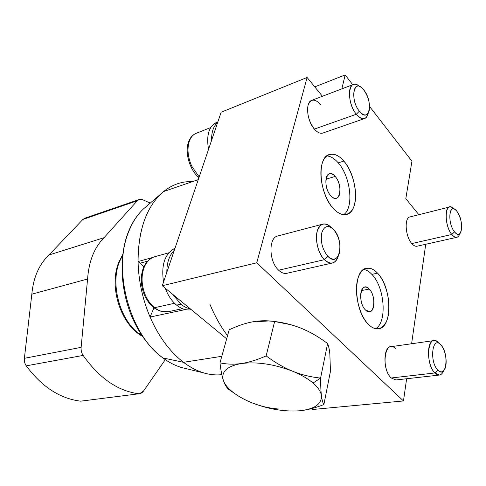 <?xml version="1.0" encoding="UTF-8"?>
<svg xmlns="http://www.w3.org/2000/svg" width="486" height="486" viewBox="0 0 486 486"><rect width="100%" height="100%" fill="white"/><g stroke="black" fill="none" stroke-linecap="round" stroke-linejoin="round"><path stroke-width="0.73" d="M405.81 198.683L418.853 214.697L405.81 198.683L411.946 161.2L369.573 106.47L411.946 161.2L405.81 198.683M146.839 206.028L143.309 209.065C136.888 215.164 131.797 223.062 128.043 232.758L128.517 232.186L128.043 232.758C119.149 256 120.249 288.004 131.177 315.08C142.173 342.12 161.978 362.149 182.262 367.695C175.719 365.903 169.286 362.653 162.962 357.951L183.501 362.307C190.512 367.604 197.614 371.237 204.8 373.212C210.645 374.797 216.325 375.277 221.829 374.663C209.278 376.043 196.508 371.924 183.501 362.307L162.962 357.951C130.12 335.127 112.369 270.787 128.517 232.186C132.21 222.631 137.143 214.921 143.309 209.065C137.143 214.921 132.21 222.631 128.517 232.186C112.369 270.787 130.12 335.127 162.962 357.951C169.286 362.653 175.719 365.903 182.262 367.695L184.771 368.315M192.535 181.612C182.05 181.187 172.39 184.51 163.557 191.575L160.799 194.017C145.745 208.822 138.17 231.324 138.06 261.523C138.516 280.665 142.519 299.169 150.077 317.042C158.734 336.719 169.875 351.809 183.501 362.307C169.875 351.809 158.734 336.719 150.077 317.042L185.312 309.576L150.077 317.042C142.519 299.169 138.516 280.665 138.06 261.523L143.917 266.735L140.217 263.157L147.701 261.11L140.217 263.157L138.06 261.523C138.291 229.252 146.79 205.936 163.557 191.575L198.264 179.638L163.557 191.575C172.39 184.51 182.05 181.187 192.535 181.612M209.952 304.358C214.867 316.161 220.729 326.61 227.539 335.705C220.729 326.61 214.867 316.161 209.952 304.358M226.664 338.839L190.269 308.817L226.664 338.839M174.316 250.247L211.592 140.339L174.316 250.247C169.31 255.29 166.813 262.647 166.826 272.318L174.316 250.247C169.31 255.29 166.813 262.647 166.826 272.318L162.281 285.725L190.269 308.817L172.87 294.461L180.853 304.193C183.902 306.672 187.043 308.215 190.269 308.817C187.043 308.215 183.902 306.672 180.853 304.193L176.582 305.123L180.853 304.193L172.87 294.461L162.281 285.725L256.76 262.786L403.477 400.956L406.63 378.746L403.477 400.956L256.76 262.786L162.281 285.725L174.316 250.247M217.801 122.053C209.229 125.2 206.143 134.306 208.53 149.378C206.21 135.454 208.798 126.506 216.306 122.527L217.843 121.919M217.643 122.515C213.469 126.087 211.453 132.028 211.592 140.339L217.643 122.515L211.592 140.339C211.453 132.028 213.469 126.087 217.643 122.515L221.13 112.236L307.103 77.468L322.418 96.271L307.103 77.468L256.76 262.786L307.103 77.468L221.13 112.236L217.643 122.515M341.846 88.865L345.157 74.935L314.764 86.873L345.157 74.935L352.727 84.71L345.157 74.935L341.846 88.865M411.606 343.754L425.736 244.27L411.606 343.754M343.839 161.091C352.459 171.194 357.526 190.324 354.92 202.85C352.447 215.505 342.472 218.627 333.341 208.506C324.168 198.58 318.597 177.7 321.762 165.015C324.788 152.185 335.267 150.818 343.839 161.091L338.232 162.859C350.746 176.667 354.16 208.032 343.596 214.684C354.16 208.032 350.746 176.667 338.232 162.859L343.839 161.091C338.845 155.362 334.022 153.163 329.356 154.499C316.593 157.336 319.053 193.944 333.341 208.506C338.049 213.524 342.502 215.498 346.712 214.423C359.804 211.629 357.623 176.303 343.839 161.091M377.579 273.181C385.732 281.935 390.72 300.779 388.484 314.296C386.376 327.935 377.166 333.159 368.546 324.484C359.889 316.022 354.409 295.476 357.155 281.686C359.774 267.762 369.469 264.232 377.579 273.181L371.863 274.365C384.766 287.159 387.403 322.686 375.538 328.694C387.403 322.686 384.766 287.159 371.863 274.365L377.579 273.181C373.819 269.177 370.083 267.549 366.383 268.29C352.538 269.76 353.79 311.101 368.546 324.484C372.015 327.874 375.399 329.301 378.691 328.767C392.925 327.23 391.759 287.232 377.579 273.181M456.804 237.314L417.067 246.208C415.402 246.566 413.647 245.685 411.8 243.565C405.269 236.488 404.091 217.576 410.05 216.896M439.283 375.071L395.932 379.955L391.218 377.987C380.252 368.169 385.307 337.375 395.677 348.863M364.518 118.578L322.923 133.024C320.28 133.863 317.437 132.55 314.381 129.094C308.823 121.494 306.715 113.578 308.057 105.347C310.645 98.719 314.831 98.439 320.608 104.496M332.339 263.017L286.989 273.26C284.267 273.867 281.491 272.853 278.66 270.216C268.77 261.565 268.339 237.381 277.858 235.971M312.346 409.516L403.477 400.956L312.346 409.516L311.344 408.69L312.346 409.516M274.487 321.471L290.628 324.666L274.487 321.471M330.45 371.298L329.848 353.948L330.45 371.298L323.883 404.565C322.807 402.894 321.999 399.966 321.459 395.78C320.924 391.619 320.632 385.72 320.584 378.084L327.613 343.553C328.664 346.032 329.411 349.495 329.848 353.948C329.411 349.495 328.664 346.032 327.613 343.553L320.584 378.084C310.657 377.045 301.332 374.755 292.608 371.213C274.25 364.166 257.203 361.602 241.469 363.504C234.094 364.573 226.932 364.348 219.982 362.835C220.832 370.332 221.95 376.17 223.347 380.35C224.696 384.262 227.806 388.156 232.691 392.044L233.262 392.488C238.511 396.497 244.968 400.021 252.629 403.064C268.734 409.212 284.28 411.794 299.261 410.804L299.753 410.761C314.478 409.157 321.714 404.164 321.459 395.78C321.999 399.966 322.807 402.894 323.883 404.565C315.068 408.027 307.024 410.093 299.753 410.761C307.024 410.093 315.068 408.027 323.883 404.565L330.45 371.298M278.278 409.012C269.123 408.185 260.575 406.205 252.629 403.064C260.575 406.205 269.123 408.185 278.278 409.012M228.311 389.049C226.33 387.251 224.678 384.353 223.347 380.35C224.739 384.535 226.488 387.53 228.602 389.322L235.303 393.988M229.192 329.769L219.982 362.835L229.192 329.769C237.447 325.857 245.187 323.233 252.416 321.878C245.187 323.233 237.447 325.857 229.192 329.769M252.416 321.878C259.615 320.523 267.021 320.389 274.633 321.489L266.152 355.898C257.07 359.907 248.838 362.441 241.469 363.504C226.968 366.134 220.93 371.747 223.347 380.35C221.95 376.17 220.832 370.332 219.982 362.835C226.932 364.348 234.094 364.573 241.469 363.504C226.968 366.134 220.93 371.747 223.347 380.35C224.751 384.42 228.055 388.46 233.262 392.488C238.511 396.497 244.968 400.021 252.629 403.064C268.958 409.291 284.668 411.855 299.753 410.761C314.478 409.157 321.714 404.164 321.459 395.78C320.912 391.704 318.105 387.457 313.033 383.035C307.838 378.612 301.034 374.676 292.608 371.213C274.25 364.166 257.203 361.602 241.469 363.504C248.838 362.441 257.07 359.907 266.152 355.898C275.082 362.574 283.903 367.683 292.608 371.213C283.903 367.683 275.082 362.574 266.152 355.898L274.633 321.489C284.583 322.753 293.763 325.146 302.171 328.664C310.566 332.169 319.047 337.126 327.613 343.553C320.948 338.578 314.454 334.526 308.13 331.385L302.171 328.664C293.763 325.146 284.583 322.753 274.633 321.489L269.299 320.93L252.416 321.878C258.011 320.851 264.293 320.608 271.261 321.155M320.584 378.084L313.033 383.035C307.838 378.612 301.034 374.676 292.608 371.213C301.332 374.755 310.657 377.045 320.584 378.084C320.632 385.72 320.924 391.619 321.459 395.78C320.912 391.704 318.105 387.457 313.033 383.035L320.584 378.084M191.381 309.734C186.442 310.572 181.509 309.035 176.582 305.123C171.686 301.047 167.925 295.409 165.301 288.216C167.925 295.409 171.686 301.047 176.582 305.123C181.509 309.035 186.442 310.572 191.381 309.734M163.551 281.971C161 264.906 164.821 253.643 175.015 248.188C164.821 253.643 161 264.906 163.551 281.971M154.578 307.687L174.535 303.276L154.578 307.687C151.195 304.971 148.382 301.35 146.128 296.818C141.639 286.983 140.867 277.488 143.807 268.339C146.158 262.118 149.84 258.23 154.852 256.675C149.84 258.23 146.158 262.118 143.807 268.339C140.867 277.488 141.639 286.983 146.128 296.818C148.382 301.35 151.195 304.971 154.578 307.687C159.274 311.307 163.97 312.613 168.678 311.611C163.97 312.613 159.274 311.307 154.578 307.687M142.975 269.037L143.807 268.339L142.975 269.037M326.799 155.915C330.638 156.188 334.453 158.503 338.232 162.859C334.453 158.503 330.638 156.188 326.799 155.915M335.164 176.436C326.622 165.914 321.805 186.235 330.802 195.755C339.501 205.894 343.833 185.719 335.164 176.436C333.153 174.195 331.215 173.332 329.356 173.848C324.071 175.015 325.006 189.753 330.802 195.755C332.77 197.875 334.641 198.701 336.427 198.227C341.767 197.073 340.88 182.542 335.164 176.436L325.966 179.231L335.164 176.436M363.753 269.432C366.511 269.9 369.214 271.546 371.863 274.365C369.214 271.546 366.511 269.9 363.753 269.432M369.214 289.055C361.128 279.827 356.955 301.849 365.448 309.94C373.679 318.743 377.403 296.97 369.214 289.055C367.708 287.499 366.219 286.862 364.749 287.141C359.008 287.761 359.464 304.418 365.448 309.94L369.743 311.751C375.544 311.125 375.101 294.692 369.214 289.055L361.469 290.567L369.214 289.055M460.254 233.122L459.562 234.41C457.776 238.298 455.194 238.322 451.822 234.477L454.513 231.84C457.314 235.06 459.458 235.06 460.947 231.822C462.52 225.067 461.196 218.269 456.968 211.428L455.637 209.982C448.742 203.276 447.563 223.621 454.513 231.84L451.822 234.477C443.432 224.617 444.921 200.202 453.213 208.287L453.936 208.98C452.369 207.346 450.905 206.69 449.532 207.018C443.955 207.771 445.504 227.114 451.822 234.477L411.8 243.565L451.822 234.477C453.62 236.688 455.309 237.63 456.889 237.296C458.219 236.937 459.203 235.704 459.841 233.59M411.8 243.565C405.318 236.536 404.085 217.771 409.959 216.92L449.532 207.018M454.513 231.84C462.065 241.846 464.446 220.541 456.968 211.428C449.52 201.004 446.743 222.497 454.513 231.84M443.827 370.563L443.402 371.274C441.258 375.66 438.415 376.225 434.873 372.969L437.856 370.101C440.796 372.829 443.153 372.373 444.939 368.722C447.691 362.89 445.492 349.817 441.002 345.109L440.881 344.975C432.431 335 429.004 361.535 437.856 370.101L434.873 372.969C424.187 362.696 428.415 330.869 438.554 342.879C436.92 341.142 435.31 340.388 433.719 340.613C426.24 340.868 427.006 365.697 434.873 372.969L391.218 377.987L434.873 372.969L439.423 375.052C441.185 374.773 442.57 373.363 443.584 370.83M391.218 377.987C383.138 371.037 382.834 347.065 390.659 346.725L433.719 340.613M437.856 370.101C446.446 379.481 449.368 353.34 440.881 344.975C432.431 335 429.004 361.535 437.856 370.101M359.452 86.435C357.174 84.473 355.102 83.835 353.243 84.515C346.937 86.289 348.863 105.426 356.329 114.253L314.381 129.094L356.329 114.253C359.336 117.904 362.1 119.331 364.622 118.541C366.42 117.831 367.635 116.008 368.248 113.08M314.381 129.094C306.794 120.741 305.147 102.26 311.726 100.353L353.243 84.515M368.4 112.825L368.169 113.451C365.988 120.188 362.04 120.455 356.329 114.253L359.367 111.197C364.111 116.397 367.392 116.19 369.22 110.583C370.204 103.664 368.443 96.86 363.941 90.165L361.59 87.693C352.751 79.753 350.588 100.742 359.367 111.197L356.329 114.253C345.734 101.72 348.426 76.521 359.039 86.089L359.834 86.593M359.367 111.197C369.208 124.137 373.685 102.133 363.941 90.165C354.294 76.745 349.179 98.84 359.367 111.197M278.66 270.216L324.417 259.67C327.212 262.458 329.921 263.558 332.546 262.969C335.267 262.209 337.199 259.852 338.335 255.891C335.474 263.934 330.838 265.192 324.417 259.67L278.66 270.216C268.873 261.65 268.302 237.733 277.658 236.02L322.826 224.113C313.78 225.704 314.77 250.594 324.417 259.67C318.506 253.71 314.977 240.521 317.012 231.968C319.97 223.123 324.77 221.689 331.428 227.667M331.44 227.679C328.518 224.611 325.644 223.42 322.826 224.113M327.825 256.286L324.417 259.67L327.825 256.286C333.372 261.043 337.284 259.81 339.562 252.592C340.899 244.154 338.997 236.573 333.87 229.835L333.633 229.574C328.08 224.587 324.089 225.79 321.659 233.183C320.426 241.955 322.485 249.658 327.825 256.286C339.38 268.77 345.042 240.947 333.633 229.574C328.08 224.587 324.089 225.79 321.659 233.183C320.426 241.955 322.485 249.658 327.825 256.286M210.663 127.605L196.131 133.316C193.076 134.598 190.816 137.21 189.352 141.165C186.976 148.637 187.754 156.96 191.691 166.127L199.175 176.959L191.691 166.127C187.754 156.96 186.976 148.637 189.352 141.165C190.816 137.21 193.076 134.598 196.131 133.316L196.32 133.243M189.352 141.165L188.525 141.997L189.352 141.165M221.798 356.311L183.501 362.307L221.798 356.311M153.965 307.814L150.077 317.042L153.965 307.814M152.701 257.477L138.06 261.523L152.701 257.477M142.021 335.741L139.148 333.754L140.727 333.754L139.148 333.754C119.999 320.134 110.164 284.444 119.416 261.869L122.697 255.035L119.416 261.869C110.164 284.444 119.999 320.134 139.148 333.754L142.021 335.741M118.602 262.756L119.416 261.869L118.602 262.756M139.439 393.715L80.664 401.169C60.039 398.648 41.899 386.874 26.244 365.843L83.13 355.418C99.229 378.084 117.6 390.841 138.237 393.703L139.567 393.696L143.492 391.084L165.24 359.749L143.492 391.084C142.082 393.034 140.326 393.909 138.237 393.703C117.6 390.841 99.229 378.084 83.13 355.418C81.569 353.012 80.901 350.321 81.126 347.356L87.577 279.019C88.841 261.286 94.327 247.508 104.047 237.69L137.319 200.736C138.674 199.315 140.333 198.932 142.283 199.582L150.283 203.063L142.283 199.582L139.124 199.509L137.319 200.736L82.887 219.453L84.795 218.226M80.664 401.169C60.039 398.648 41.899 386.874 26.244 365.843C24.725 363.607 24.1 361.098 24.373 358.322L31.833 294.182C33.352 277.518 39.05 264.463 48.916 255.022L82.887 219.453L84.722 218.25L139.124 199.509M82.887 219.453L48.916 255.022L104.047 237.69L137.319 200.736L82.887 219.453M31.833 294.182C33.352 277.518 39.05 264.463 48.916 255.022L104.047 237.69C94.327 247.508 88.841 261.286 87.577 279.019L31.833 294.182L24.373 358.322L81.126 347.356L87.577 279.019L31.833 294.182M26.244 365.843C24.725 363.607 24.1 361.098 24.373 358.322L81.126 347.356C80.901 350.321 81.569 353.012 83.13 355.418L26.244 365.843M182.262 367.695L204.8 373.212M160.799 194.017L143.309 209.065M228.341 389.079L232.691 392.044M182.444 308.671L168.678 311.611M168.381 311.678L161.802 311.593C157.118 309.782 154.19 308.27 153.011 307.049C149.469 303.938 146.614 299.959 144.439 295.099C140.77 285.987 140.302 277.245 143.03 268.88C145.46 262.464 149.402 258.394 154.852 256.675L168.782 252.823M453.213 208.287L454.598 209.259M196.131 133.316C192.669 134.786 190.154 137.623 188.592 141.821C184.498 152.379 189.631 169.851 198.926 177.682M122.77 254.433L118.675 262.562C108.67 286.916 120.747 324.575 142.355 336.245"/></g></svg>
